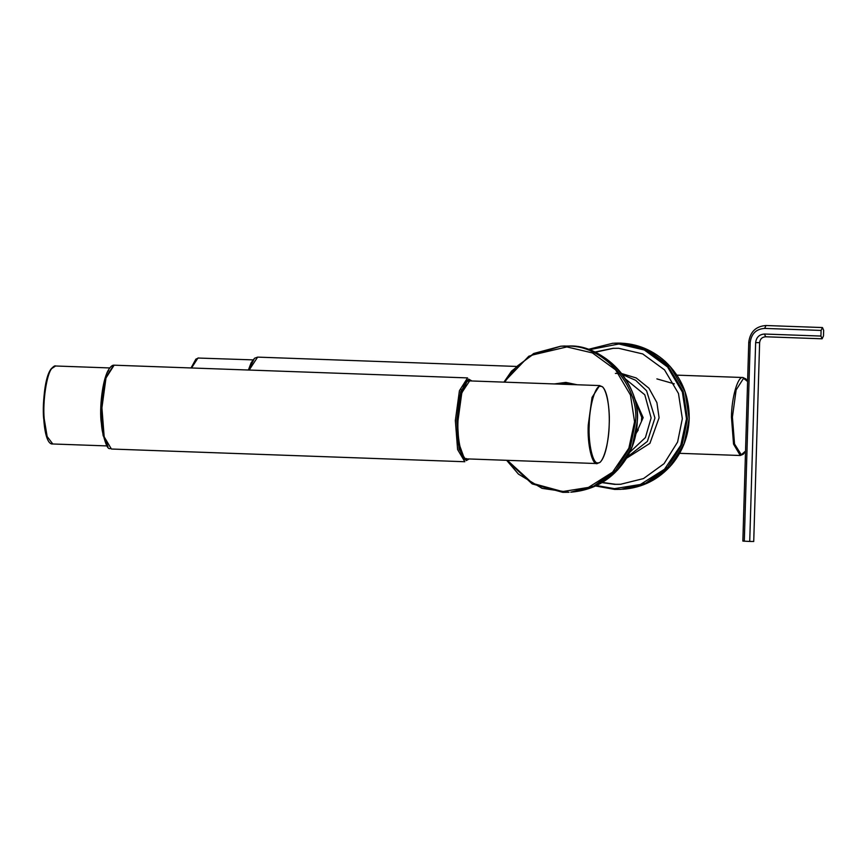 <?xml version="1.0" encoding="UTF-8"?>
<svg xmlns="http://www.w3.org/2000/svg" width="867" height="867" viewBox="0 0 867 867"><rect width="100%" height="100%" fill="white"/><g stroke="black" fill="none" stroke-linecap="round" stroke-linejoin="round"><path stroke-width="1.3" d="M635.988 433.5L638.285 429.989M641.45 420.473L641.721 417.341L633.94 397.086M570.15 384.514L561.708 384.211M572.599 384.601L562.921 384.114M656.883 378.89L674.288 383.853M461.244 390.367L461.948 390.616M459.868 448.629L459.142 448.824M471.583 380.971L468.635 379.508L466.012 380.906L459.738 396.089L456.887 420.571L458.177 443.839L463.216 458.61L466.294 460.214L468.776 458.946M465.286 459.412L462.88 458.199M465.644 381.296L467.855 380.255L469.881 380.906M464.755 382.445L465.395 383.496M462.783 455.988L462.078 456.974M460.388 453.17L461.103 452.574M463.477 386.769L462.805 386.129M821.092 330.435L822.458 327.553L823.65 330.294L823.487 335.919L822.122 338.802L820.93 336.06L821.092 330.435L764.64 328.409L765.994 325.515L822.458 327.553M759.622 342.638L755.634 342.606L749.727 541.452L753.726 541.485L759.622 342.638C760.11 338.986 762.115 337.035 765.669 336.775L822.122 338.802M755.634 342.606C756.338 337.274 759.286 334.413 764.466 334.033L820.93 336.06M749.727 541.452L742.856 541.084L748.763 342.237C750.128 331.833 755.883 326.263 765.994 325.515M744.298 541.257L750.204 342.411C751.353 333.697 756.165 329.026 764.64 328.409M577.194 384.764L565.826 382.401L554.338 383.94M562.911 383.203L574.854 384.677M557.98 384.07L563.572 383.171M633.755 396.522L643.151 417.645L635.869 434.074M625.649 379.128L644.81 394.81L651.117 417.927L645.427 437.553L629.767 452.281M627.209 457.061L647.378 441.39L654.943 417.992L646.576 390.735L635.674 380.31L622.571 374.652M626.527 458.231L649.925 443.34L659.083 417.753L656.904 402.624L648.949 388.243L636.237 377.969L621.758 373.579M619.797 373.417L615.386 373.406M602.001 482.626L614.638 484.36L620.49 484.295L643.477 478.584L664.068 463.661L677.604 442.029L682.34 418.685L678.471 393.477L664.534 369.884L642.707 353.931L618.68 348.285L612.828 348.35L594.654 352.089M602.37 482.41L615.657 484.306L621 484.274M613.337 348.317L595.044 352.262M747.603 381.252L745.891 378.901L742.824 377.524C737.817 376.061 731.564 397.823 731.455 417.081L733.536 444.099L740.266 455.5L679.609 453.322M745.533 451.089L741.285 454.752L734.533 443.958L732.409 417.103L736.137 389.922L743.55 378.326L747.592 381.523M458.004 420.462L461.818 392.718L469.621 380.895C468.776 380.602 464.278 380.017 459.878 398.419C456.79 414.968 456.562 430.736 459.196 445.736C464.43 463.26 465.46 457.202 466.814 458.881L467.064 458.881C461.959 460.908 456.974 439.775 458.004 420.462M466.446 382.64L460.29 396.718L457.451 420.419L458.751 443.113L463.78 456.909M597.049 463.563L599.953 462.404C602.803 459.781 605.112 454.2 606.867 445.649C609.848 429.447 610.075 413.971 607.572 399.21C606.401 393.228 604.776 389.153 602.706 386.985L599.606 385.587L592.042 397.411L588.238 425.144C587.208 444.468 592.183 465.59 597.287 463.563L466.814 458.881M589.192 425.166C589.3 406.287 595.434 384.959 600.332 386.389C605.339 384.406 610.216 405.106 609.208 424.039C609.1 442.918 602.966 464.235 598.067 462.815C593.061 464.799 588.184 444.099 589.192 425.166M254.064 359.176L248.471 370.003M249.176 370.036L257.629 357.117L254.53 358.255L251.17 362.731L248.395 370.003L250.964 363.88M469.145 458.968L466.283 460.605L459.077 449.182L456.79 420.582L460.745 391.559L468.646 379.117L471.951 380.981M467.551 377.904L459.423 390.703L455.348 420.56L457.603 449.518L464.831 461.732L111.399 449.019L104.17 436.795L101.916 407.837L105.991 377.99L114.119 365.191L467.551 377.904M112.948 366.318L105.059 378.76L101.103 407.783L102.534 432.145L107.985 446.711M51.825 368.486L55.596 365.993C55.033 365.44 53.581 366.362 51.24 368.757C40.511 381.599 40.825 445.681 52.789 443.98L47.143 436.535L44.184 418.707C42.57 401.269 46.764 373.644 51.825 368.486M51.12 369.19C46.168 374.241 42.049 401.313 43.632 418.414M108.657 370.534C103.606 375.693 99.402 403.318 101.016 420.755L103.206 435.938M191.553 367.955L197.925 358.038L252.947 359.881M765.669 336.775L764.466 334.033M750.204 342.411L748.763 342.237M568.828 346.031L568.85 346.031C603.855 344.026 641.472 385.62 637.245 421.676L632.162 446.754L617.607 470.001L595.488 486.04L570.789 492.174L593.754 486.138L615.873 470.098L630.417 446.852L635.511 421.774C639.738 385.717 602.121 344.123 567.105 346.128L560.819 346.193L528.783 356.25L503.944 382.13L511.541 371.13L533.725 353.487L560.819 346.193L568.839 346.031C609.566 347.158 639.846 385.772 637.278 421.568C636.855 434.54 633.387 446.57 626.874 457.646C613.641 478.649 594.946 490.158 570.789 492.174M506.675 460.312L532.186 483.905L562.77 492.337L569.045 492.272L542.038 488.338L518.423 474.097L506.653 460.312M504.605 382.152L516.58 366.611L532.23 355.058L566.877 346.919L592.432 352.923L615.624 369.884L630.439 394.962L634.557 421.763L628.857 448.206L612.579 472.168L588.433 487.417L562.585 491.567L532.555 483.353L507.39 460.344M588.899 349.802L618.8 343.993L644.354 349.997L667.547 366.958L682.362 392.036L686.48 418.837L680.79 445.28L664.512 469.242L640.366 484.49L614.508 488.652L596.55 485.542M614.692 489.422L620.978 489.356L645.677 483.212L667.796 467.172L682.351 443.937L687.433 418.848L683.283 391.765L668.294 366.416L644.853 349.271L619.027 343.202L612.752 343.267L587.934 349.466L612.752 343.267L620.772 343.104L646.598 349.173L670.039 366.318L685.017 391.667L689.167 418.75L684.085 443.839L669.541 467.075L647.421 483.114L620.978 489.356L614.692 489.422L595.607 485.986L614.692 489.422M743.073 377.513L676.889 375.14M740.266 455.5L743.203 454.308L745.522 451.328M462.035 390.378L461.461 389.706M459.933 448.878L459.304 449.496M599.856 385.577L469.621 380.895M459.673 447.881L458.925 447.86M461.71 391.342L460.962 391.32M515.876 366.416L257.629 357.117M114.411 365.18L114 365.191C112.255 364.953 110.239 366.828 107.952 370.805C101.981 381.773 99.196 411.402 102.208 430.476C107.963 455.457 109.936 446.527 111.399 449.019M52.789 443.98L106.923 445.92M109.73 367.944L55.596 365.993M191.043 367.944L195.899 359.101L198.814 357.93M565.111 345.998L562.564 346.096M622.712 489.259C642.469 487.828 658.942 479.462 672.109 464.181C682.914 450.981 688.615 435.711 689.211 418.393C689.341 395.753 681.332 376.766 665.184 361.42C650.564 348.458 633.669 342.378 614.486 343.169M613.858 348.285L612.828 348.35"/></g></svg>
